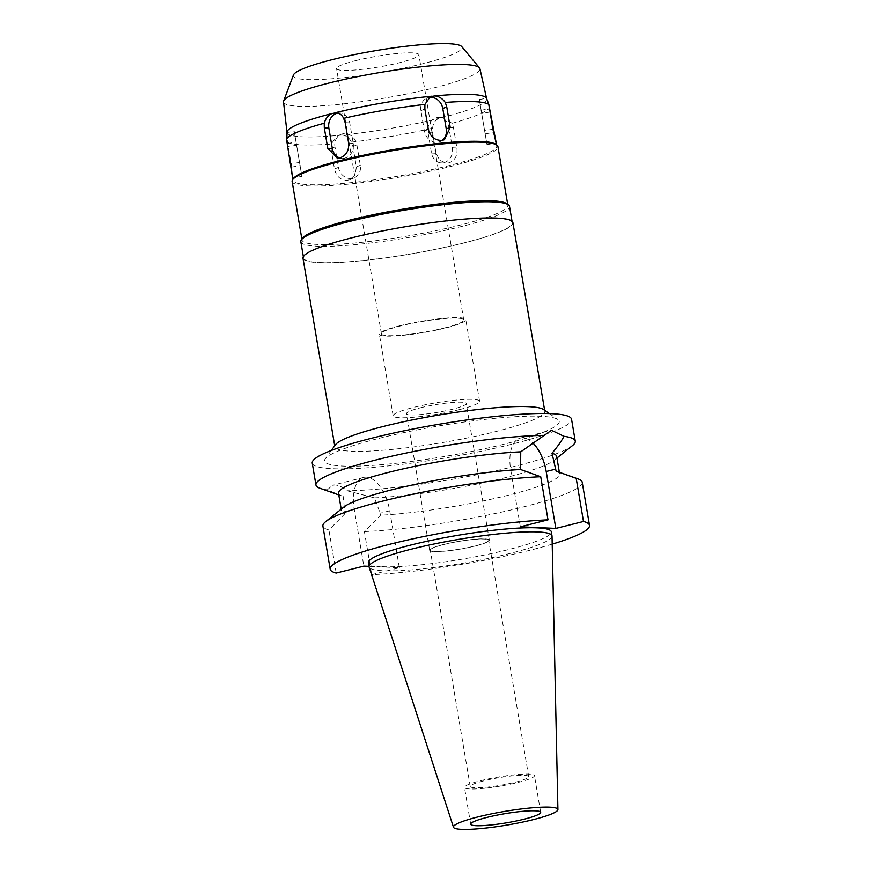 <?xml version="1.0" encoding="UTF-8"?>
<svg xmlns="http://www.w3.org/2000/svg" width="873" height="873" viewBox="0 0 873 873"><rect width="100%" height="100%" fill="white"/><g stroke="black" fill="none" stroke-linecap="round" stroke-linejoin="round"><path stroke-width="0.65" stroke-dasharray="4.37 3.27" d="M552.042 536.12A92.789 12.113 -9.6 0 1 509.516 553.591A92.789 12.113 -9.6 0 1 369.104 567.057M368.362 562.758A92.789 12.113 170.4 0 0 416.628 565.289A92.789 12.113 170.4 0 0 508.828 549.51A92.789 12.113 170.4 0 0 551.332 531.81M552.216 544.152A131.507 17.165 -9.6 0 1 529.278 550.448A131.507 17.165 -9.6 0 1 371.68 574.696L399.343 567.745L368.973 566.359M520.352 526.812L510.727 469.881A33.611 17.209 -104.1 0 1 520.275 438.093A33.611 17.209 -104.1 0 1 522.905 437.842A33.611 17.209 -104.1 0 1 532.748 442.851M338.517 493.3A110.631 14.437 170.4 0 0 341.932 496.06A110.631 14.437 170.4 0 0 343.154 496.442L327.288 489.862A131.507 17.165 -9.6 0 1 320.009 488.28M343.798 507.093A110.631 14.437 -9.6 0 0 341.474 510.836A110.631 14.437 -9.6 0 0 345.01 513.63L343.154 496.442M345.01 513.63L328.903 529.966A131.507 17.165 170.4 0 1 322.89 526.092M336.192 573.081L328.903 529.966M399.343 567.745L389.707 510.814A33.611 17.209 75.9 0 0 366.409 477.16A33.611 17.209 75.9 0 0 363.779 477.411A33.611 17.209 75.9 0 0 354.231 509.199L363.855 566.13M327.288 489.862L332.558 485.257L335.112 485.017C338.702 485.192 342.685 487.112 347.061 490.757L374.452 497.872L380.159 513.215L380.497 515.245L364.39 531.581L371.68 574.696M556.352 471.224A110.631 14.437 -9.6 0 1 559.648 473.93A110.631 14.437 -9.6 0 1 508.97 495.046A110.631 14.437 -9.6 0 1 380.497 515.245M374.452 497.872A110.631 14.437 170.4 0 0 506.002 477.509A110.631 14.437 170.4 0 0 554.355 460.136A110.631 14.437 170.4 0 0 556.679 456.404M364.39 531.581A131.507 17.165 170.4 0 0 521.978 507.322A131.507 17.165 170.4 0 0 582.215 482.234M312.239 463.105A131.507 17.165 170.4 0 0 380.639 466.695A131.507 17.165 170.4 0 0 511.327 444.335A131.507 17.165 170.4 0 0 571.564 419.236M572.502 445.579A131.507 17.165 -9.6 0 1 515.026 466.237A131.507 17.165 -9.6 0 1 347.061 490.757M379.089 438.311A118.979 15.528 -9.6 0 1 557.847 419.487A118.979 15.528 -9.6 0 1 504.714 444.041A118.979 15.528 -9.6 0 1 379.777 464.851A118.979 15.528 -9.6 0 1 325.269 458.827A118.979 15.528 -9.6 0 1 379.089 438.311M543.573 409.524A106.451 13.892 -9.6 0 1 544.796 411.172A106.451 13.892 -9.6 0 1 496.028 431.491A106.451 13.892 -9.6 0 1 390.242 449.584A106.451 13.892 -9.6 0 1 334.861 446.681A106.451 13.892 -9.6 0 1 335.472 444.728M302.975 258.135A106.451 13.892 170.4 0 0 358.345 261.038A106.451 13.892 170.4 0 0 464.141 242.945A106.451 13.892 170.4 0 0 512.909 222.626M352.07 237.838A105.829 13.815 -9.6 0 1 457.234 219.843A105.829 13.815 -9.6 0 1 512.287 222.735A105.829 13.815 -9.6 0 1 463.814 242.934A105.829 13.815 -9.6 0 1 358.639 260.918A105.829 13.815 -9.6 0 1 303.586 258.037A105.829 13.815 -9.6 0 1 352.07 237.838M300.825 241.712A105.829 13.815 170.4 0 0 355.878 244.593A105.829 13.815 170.4 0 0 461.053 226.609A105.829 13.815 170.4 0 0 509.526 206.41M506.646 203.605A104.367 13.619 -9.6 0 1 507.846 205.22A104.367 13.619 -9.6 0 1 460.038 225.147A104.367 13.619 -9.6 0 1 356.315 242.88A104.367 13.619 -9.6 0 1 302.025 240.031A104.367 13.619 -9.6 0 1 302.625 238.122M292.128 181.475A104.367 13.619 170.4 0 0 346.417 184.323A104.367 13.619 170.4 0 0 450.13 166.579A104.367 13.619 170.4 0 0 497.937 146.664M495.558 144.22A103.33 13.488 -9.6 0 1 496.737 145.813A103.33 13.488 -9.6 0 1 449.409 165.532A103.33 13.488 -9.6 0 1 346.723 183.101A103.33 13.488 -9.6 0 1 292.979 180.274A103.33 13.488 -9.6 0 1 293.568 178.376M456.917 147.995C457.692 155.59 455.04 160.545 448.962 162.88L446.299 163.153L439.676 160.217L436.053 153.244L432.604 132.838L432.626 128.167C433.008 123.486 435.049 120.256 438.737 118.455L442.917 117.669L452.039 123.289L453.469 127.589L456.917 147.995L452.367 147.788L448.908 127.382A12.528 10.629 -87.4 0 0 439.043 117.495A12.528 10.629 -87.4 0 0 436.402 117.757A12.528 10.629 -87.4 0 0 428.043 132.631L431.491 153.037A12.528 10.629 -87.4 0 0 441.356 162.924A12.528 10.629 -87.4 0 0 443.997 162.651A12.528 10.629 -87.4 0 0 452.367 147.788M452.039 123.289A103.33 13.488 170.4 0 0 489.764 107.346M486.97 144.503L479.332 99.511L486.97 144.503M488.913 105.164L486.567 98.376M442.218 140.357A12.528 10.869 -112.9 0 1 440.178 141.535A12.528 10.869 -112.9 0 1 437.384 142.244A12.528 10.869 -112.9 0 1 424.365 131.048L420.917 110.642A12.528 10.869 -112.9 0 1 426.984 98.06A12.528 10.869 -112.9 0 1 428.752 97.503M337.895 113.097A12.528 10.629 92.6 0 1 339.87 112.977A12.528 10.629 92.6 0 1 349.735 122.864L353.183 143.27A12.528 10.629 92.6 0 1 344.824 158.133A12.528 10.629 92.6 0 1 342.172 158.406A12.528 10.629 92.6 0 1 339.717 157.948M283.496 101.912A99.62 13.008 170.4 0 0 335.025 104.749A99.62 13.008 170.4 0 0 434.317 87.791A99.62 13.008 -9.6 0 0 479.932 68.694M286.999 132.052A101.235 13.215 170.4 0 0 287.01 132.434A101.235 13.215 170.4 0 0 287.021 132.532L287.173 133.002A101.235 13.215 170.4 0 0 338.92 135.359L342.151 135.042A101.235 13.215 170.4 0 0 438.737 118.455M286.89 133.22L287.021 132.532L294.212 131.299L301.894 176.39L294.212 131.299M287.173 133.002L287.435 142.092L291.778 167.081L292.51 177.47M287.435 142.092A103.33 13.488 170.4 0 0 330.987 144.078L337.687 135.784L338.92 135.359M342.151 135.042C346.341 135.501 349.407 137.869 351.339 142.124L352.91 146.522L356.359 166.929L355.246 174.622L349.964 179.652L347.138 180.362C340.503 180.231 336.28 176.455 334.479 169.024L331.031 148.617L330.987 144.078M351.339 142.124A103.33 13.488 170.4 0 0 432.626 128.167M343.842 133.656A12.528 10.869 67.1 0 0 341.037 134.366A12.528 10.869 67.1 0 0 334.97 146.948L338.429 167.354A12.528 10.869 67.1 0 0 351.437 178.55A12.528 10.869 67.1 0 0 354.242 177.841A12.528 10.869 67.1 0 0 360.309 165.259L356.861 144.853A12.528 10.869 67.1 0 0 343.842 133.656M486.654 98.736A101.235 13.215 -9.6 0 1 441.814 117.68M293.426 75.023A85.587 11.174 170.4 0 0 335.036 78.494A85.587 11.174 170.4 0 0 422.892 63.696A85.587 11.174 170.4 0 0 461.708 46.564M355.66 60.63A41.751 5.445 -9.6 0 1 397.15 53.526A41.751 5.445 -9.6 0 1 418.865 54.672A41.751 5.445 -9.6 0 1 399.747 62.638A41.751 5.445 -9.6 0 1 358.257 69.731A41.751 5.445 -9.6 0 1 336.541 68.596A41.751 5.445 -9.6 0 1 355.66 60.63M444.608 327.91A41.751 5.445 170.4 0 0 463.738 319.944A41.751 5.445 170.4 0 0 442.022 318.798A41.751 5.445 170.4 0 0 400.532 325.902A41.751 5.445 170.4 0 0 381.414 333.868A41.751 5.445 170.4 0 0 403.13 335.003A41.751 5.445 170.4 0 0 444.608 327.91M399.43 325.847A43.836 5.718 -9.6 0 1 442.993 318.394A43.836 5.718 -9.6 0 1 465.789 319.594A43.836 5.718 -9.6 0 1 445.71 327.953A43.836 5.718 -9.6 0 1 402.147 335.407A43.836 5.718 -9.6 0 1 379.351 334.217A43.836 5.718 -9.6 0 1 399.43 325.847M459.514 409.579A43.836 5.718 170.4 0 0 479.593 401.209A43.836 5.718 170.4 0 0 456.797 400.02A43.836 5.718 170.4 0 0 413.235 407.473A43.836 5.718 170.4 0 0 393.156 415.832A43.836 5.718 170.4 0 0 415.963 417.032A43.836 5.718 170.4 0 0 459.514 409.579M420.393 407.8A30.271 3.95 -9.6 0 1 450.479 402.649A30.271 3.95 -9.6 0 1 466.226 403.479A30.271 3.95 -9.6 0 1 452.356 409.251A30.271 3.95 -9.6 0 1 422.281 414.402A30.271 3.95 -9.6 0 1 406.534 413.573A30.271 3.95 -9.6 0 1 420.393 407.8M475.479 545.963A30.271 3.95 170.4 0 0 489.349 540.191A30.271 3.95 170.4 0 0 473.603 539.372A30.271 3.95 170.4 0 0 443.517 544.512A30.271 3.95 170.4 0 0 429.658 550.285A30.271 3.95 170.4 0 0 445.405 551.114A30.271 3.95 170.4 0 0 475.479 545.963M443.855 544.523A29.638 3.874 -9.6 0 1 473.308 539.492A29.638 3.874 -9.6 0 1 488.727 540.3A29.638 3.874 -9.6 0 1 475.152 545.952A29.638 3.874 -9.6 0 1 445.688 550.994A29.638 3.874 -9.6 0 1 430.28 550.186A29.638 3.874 -9.6 0 1 443.855 544.523M515.114 782.252A29.638 3.874 170.4 0 0 528.689 776.588A29.638 3.874 170.4 0 0 513.269 775.781A29.638 3.874 170.4 0 0 483.817 780.822A29.638 3.874 170.4 0 0 470.241 786.475A29.638 3.874 170.4 0 0 485.661 787.282A29.638 3.874 170.4 0 0 515.114 782.252M480.728 780.68A35.487 4.627 -9.6 0 1 515.998 774.646A35.487 4.627 -9.6 0 1 534.451 775.617A35.487 4.627 -9.6 0 1 518.202 782.394A35.487 4.627 -9.6 0 1 482.933 788.417A35.487 4.627 -9.6 0 1 464.48 787.457A35.487 4.627 -9.6 0 1 480.728 780.68M510.727 469.881L520.275 467.481M344.671 511.6L354.231 509.199M389.707 510.814L380.159 513.215M492.896 129.226L484.384 130.688M485.41 133.831L493.496 132.434M480.936 110.282L489.447 108.819M489.993 112.039L481.961 113.425M420.917 110.642L424.867 108.972M345.173 122.657L349.735 122.864M353.183 143.27L348.622 143.063M431.491 153.037L436.053 153.244M448.908 127.382L453.469 127.589M432.604 132.838L428.043 132.631M331.031 148.617L334.97 146.948M356.861 144.853L352.91 146.522M287.315 143.532L295.816 142.07M296.831 145.213L288.33 146.675M299.264 162.476L290.764 163.938M291.778 167.081L300.29 165.619M338.429 167.354L334.479 169.024M356.359 166.929L360.309 165.259M428.316 129.379L424.365 131.048M341.474 510.836L341.201 509.188M559.648 473.93L559.364 472.282M520.275 438.093L551.496 430.258M341.932 496.06L338.789 494.947M363.779 477.411L332.558 485.257M554.355 460.136L556.952 458.041M549.368 413.573L557.847 419.487M331.325 450.446L325.269 458.827M334.861 446.681L334.708 445.776M544.796 411.172L544.643 410.266M512.287 222.735L512.036 221.251M303.586 258.037L303.335 256.553M507.846 205.22L507.693 204.337M302.025 240.031L301.872 239.147M496.737 145.813L496.584 144.94M487.014 144.602L496.213 143.019M479.332 99.511L486.512 98.278M426.984 98.06L430.334 96.641M339.87 112.977L335.996 112.803M292.979 180.274L292.826 179.402M342.172 158.406L337.327 158.177M441.356 162.924L446.256 163.142M439.043 117.495L442.917 117.669M341.037 134.366L337.687 135.784M301.894 176.39L292.706 177.972M354.242 177.841L350.008 179.631M463.738 319.944L418.865 54.672M381.414 333.868L336.541 68.596M479.593 401.209L465.789 319.594M393.156 415.832L379.351 334.217M489.349 540.191L466.226 403.479M429.658 550.285L406.534 413.573M528.689 776.588L488.727 540.3M470.241 786.475L430.28 550.186M540.671 812.348L534.451 775.617M470.689 824.188L464.48 787.457M440.178 141.535L444.422 139.745"/><path stroke-width="1.31" d="M477.717 816.986A52.969 6.919 -9.6 0 1 530.795 807.94A52.969 6.919 -9.6 0 1 557.923 809.566A52.969 6.919 -9.6 0 1 533.643 819.54A52.969 6.919 -9.6 0 1 453.48 827.233A52.969 6.919 -9.6 0 1 477.717 816.986M486.948 817.412A35.487 4.627 170.4 0 0 470.689 824.188A35.487 4.627 170.4 0 0 489.153 825.149A35.487 4.627 170.4 0 0 524.411 819.114A35.487 4.627 170.4 0 0 540.671 812.348A35.487 4.627 170.4 0 0 522.207 811.377A35.487 4.627 170.4 0 0 486.948 817.412M453.48 827.233L369.104 567.057A92.789 12.113 -9.6 0 1 369.05 566.839A92.789 12.113 -9.6 0 1 411.554 549.128A92.789 12.113 -9.6 0 1 503.754 533.359A92.789 12.113 -9.6 0 1 552.02 535.891A92.789 12.113 -9.6 0 1 552.042 536.12L557.923 809.566M552.02 535.891L551.332 531.81A92.789 12.113 170.4 0 0 503.066 529.278A92.789 12.113 170.4 0 0 410.867 545.047A92.789 12.113 170.4 0 0 368.362 562.758L369.05 566.839M368.973 566.359L363.855 566.13L336.192 573.081A131.507 17.165 -9.6 0 1 330.18 569.207A131.507 17.165 -9.6 0 1 390.417 544.119A131.507 17.165 -9.6 0 1 548.015 519.861L520.352 526.812L555.839 528.427L583.502 521.487A131.507 17.165 -9.6 0 1 589.504 525.35A131.507 17.165 -9.6 0 1 552.216 544.152M532.748 442.851A33.611 17.209 -104.1 0 1 546.203 471.496L555.839 528.427M559.364 472.282L556.679 456.404A110.631 14.437 170.4 0 0 552.031 453.262C558.262 445.721 562.223 440.068 563.925 436.282L551.496 430.258L520.745 451.832L520.624 469.51L540.725 476.745L548.015 519.861M520.745 451.832A110.631 14.437 170.4 0 0 389.194 472.195A110.631 14.437 170.4 0 0 338.517 493.3L341.201 509.188M540.725 476.745A131.507 17.165 170.4 0 0 383.127 501.004A131.507 17.165 170.4 0 0 325.651 521.661L343.798 507.093A110.631 14.437 -9.6 0 1 392.152 489.72A110.631 14.437 -9.6 0 1 520.624 469.51M325.651 521.661A131.507 17.165 170.4 0 0 322.89 526.092L330.18 569.207M552.031 453.262L556.112 471.136A110.631 14.437 -9.6 0 1 556.221 471.169A110.631 14.437 -9.6 0 1 556.352 471.224M556.112 471.136L576.202 478.36L583.502 521.487M589.504 525.35L582.215 482.234A131.507 17.165 170.4 0 0 578.144 478.95A131.507 17.165 170.4 0 0 576.202 478.36M338.789 494.947L320.009 488.28A131.507 17.165 -9.6 0 1 315.939 485.006A131.507 17.165 -9.6 0 1 376.176 459.907A131.507 17.165 -9.6 0 1 544.152 435.376M563.925 436.282A131.507 17.165 -9.6 0 1 575.263 441.138L571.564 419.236A131.507 17.165 170.4 0 0 503.154 415.657A131.507 17.165 170.4 0 0 372.476 438.006A131.507 17.165 170.4 0 0 312.239 463.105L315.939 485.006M575.263 441.138A131.507 17.165 -9.6 0 1 572.502 445.579L556.952 458.041M331.325 450.446L335.472 444.728A106.451 13.892 -9.6 0 1 383.629 426.373A106.451 13.892 -9.6 0 1 543.573 409.524L549.368 413.573M544.643 410.266L512.909 222.626A106.451 13.892 170.4 0 0 457.528 219.723A106.451 13.892 170.4 0 0 351.732 237.827A106.451 13.892 170.4 0 0 302.975 258.135L334.708 445.776M512.036 221.251L509.526 206.41A105.829 13.815 170.4 0 0 508.315 204.773A105.829 13.815 170.4 0 0 349.309 221.513A105.829 13.815 170.4 0 0 301.436 239.759A105.829 13.815 170.4 0 0 300.825 241.712L303.335 256.553M301.436 239.759L302.625 238.122A104.367 13.619 -9.6 0 1 349.833 220.116A104.367 13.619 -9.6 0 1 506.646 203.605L508.315 204.773M507.693 204.337L497.937 146.664A104.367 13.619 170.4 0 0 496.748 145.049A104.367 13.619 170.4 0 0 339.935 161.56A104.367 13.619 170.4 0 0 292.717 179.554A104.367 13.619 170.4 0 0 292.128 181.475L301.872 239.147M292.717 179.554L293.568 178.376A103.33 13.488 -9.6 0 1 340.306 160.556A103.33 13.488 -9.6 0 1 495.558 144.22L496.748 145.049M486.567 98.376L488.825 104.422L492.896 129.226L496.584 144.94M488.825 104.422A103.33 13.488 170.4 0 0 445.274 102.436C442.48 98.507 438.977 96.336 434.765 95.921A101.235 13.215 -9.6 0 1 486.501 98.278M434.765 95.921L430.334 96.641L424.911 104.389L424.867 108.972L428.316 129.379C430.334 136.701 434.787 140.378 441.673 140.422L444.444 139.735L450.195 127.283L446.747 106.877L445.274 102.436M424.911 104.389A103.33 13.488 170.4 0 0 343.635 118.346C341.812 114.505 338.91 112.661 334.948 112.813A101.235 13.215 -9.6 0 1 431.524 96.226M335.996 112.803L331.86 113.588C328.073 115.4 325.531 118.619 324.221 123.224L324.309 127.895L327.757 148.301L337.24 158.177L339.859 157.904C346.199 155.601 349.124 150.658 348.622 143.063L345.173 122.657L343.635 118.346M496.224 142.91L488.913 105.164M428.752 97.503A12.528 10.869 -112.9 0 1 429.789 97.35A12.528 10.869 -112.9 0 1 442.797 108.547L446.256 128.942A12.528 10.869 -112.9 0 1 442.218 140.357M339.717 157.948A12.528 10.629 92.6 0 1 332.318 148.508L328.859 128.102A12.528 10.629 92.6 0 1 337.229 113.239A12.528 10.629 92.6 0 1 337.895 113.097M283.627 100.984L293.426 75.023A85.587 11.174 170.4 0 1 332.526 59.571A85.587 11.174 170.4 0 1 461.708 46.564L479.495 67.854A99.62 13.008 -9.6 0 0 329.132 83A99.62 13.008 170.4 0 0 283.627 100.984A99.62 13.008 170.4 0 0 283.496 101.912L286.988 132.238M331.86 113.588A101.235 13.215 170.4 0 0 286.999 132.052L286.89 133.22M324.221 123.224A103.33 13.488 170.4 0 0 286.486 139.167L287.021 132.532M292.597 177.874L286.486 139.167M479.495 67.854A99.62 13.008 -9.6 0 1 479.932 68.694L486.632 98.616M555.763 469.096L546.203 471.496M446.747 106.877L442.797 108.547M328.859 128.102L324.309 127.895M327.757 148.301L332.318 148.508M446.256 128.942L450.195 127.283M556.221 471.169L578.144 478.95M292.826 179.402L292.51 177.47"/></g></svg>
